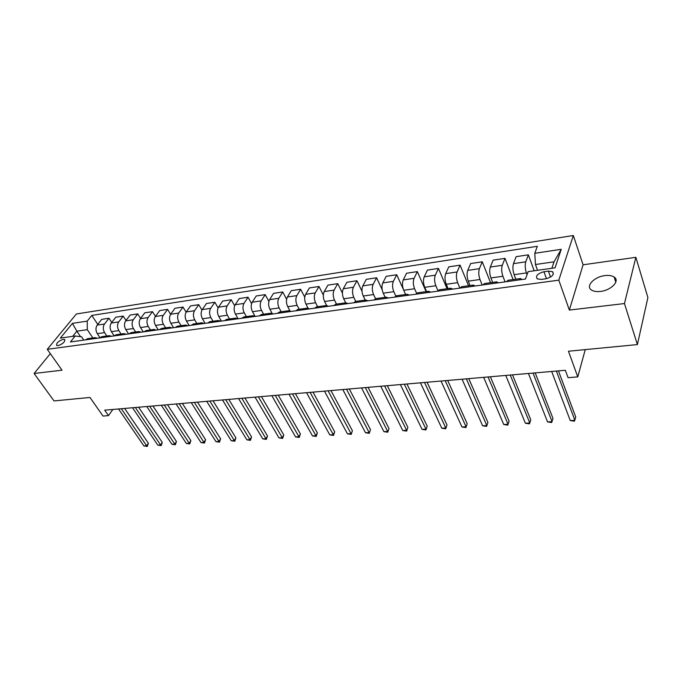 <?xml version="1.0" encoding="UTF-8"?>
<svg xmlns="http://www.w3.org/2000/svg" width="682" height="682" viewBox="0 0 682 682"><rect width="100%" height="100%" fill="white"/><g stroke="black" fill="none" stroke-linecap="round" stroke-linejoin="round"><path stroke-width="1.02" d="M600.51 291.427C611.302 290.344 620.288 280.754 614.141 277.037C611.942 275.596 608.856 275.119 604.874 275.605C594.21 276.764 585.301 286.193 591.439 289.986C593.579 291.393 596.597 291.87 600.51 291.427M58.064 345.646C62.94 343.899 65.122 341.844 64.594 339.5L63.204 339.346C58.337 341.085 56.171 343.131 56.691 345.484L58.064 345.646M573.323 235.512L76.367 313.976L47.271 349.312L558.814 280.157L573.323 235.512L583.093 264.795L569.359 310.08L624.456 303.55L635.854 257.319L583.093 264.795M635.854 257.319L647.9 297.531L637.406 344.581L568.464 351.239L577.765 376.89L585.258 349.619M50.323 353.634L34.1 373.497L54.031 400.931L89.981 397.461L103.008 416.063L108.481 415.611L112.862 409.456M624.456 303.55L637.406 344.581M577.765 376.89L568.08 377.692L565.344 370.275L104.687 410.163L108.481 415.611M548.388 271.104L543.963 271.726C537.595 273.533 535.353 275.912 537.237 278.853L541.312 279.415L545.771 278.802C552.181 276.994 554.44 274.616 552.548 271.666L548.388 271.104L550.527 277.105M551.849 268.273L554.031 261.811L535.455 264.514L534.79 253.303L537.322 246.304L91.814 315.408L97.748 324.376M534.79 253.303L561.243 249.297L555.071 267.813L528.149 271.641L525.464 279.049L70.416 341.963L75.225 335.996L60.34 338.11L72.42 323.37L87.202 321.128L91.814 315.408M569.359 310.08L558.814 280.157M34.1 373.497L62.011 370.19L47.271 349.312M75.225 335.996L81.584 336.823L83.809 340.113M80.587 336.695L76.853 331.188L72.676 336.354M537.561 270.302L535.455 264.514M527.058 274.65L526.419 272.919C525.08 268.751 524.867 265.051 525.762 261.82L528.345 254.829L534.177 270.78M515.831 279.177L514.117 274.667C512.762 270.524 512.549 266.85 513.478 263.636L516.138 256.671L528.345 254.829M505.081 281.871L502.907 276.253C501.534 272.144 501.33 268.486 502.284 265.289L505.012 258.359L513.094 279.56M492.668 282.391L490.912 277.949C489.531 273.866 489.326 270.234 490.315 267.054L493.112 260.157L505.012 258.359M482.208 285.033L479.983 279.492C478.585 275.443 478.389 271.837 479.403 268.665L482.268 261.794L490.546 282.689M470.086 285.528L468.295 281.146C466.88 277.131 466.693 273.542 467.733 270.396L470.665 263.55L482.268 261.794M459.915 288.111L457.639 282.655C456.215 278.665 456.028 275.093 457.085 271.965L460.086 265.153L468.551 285.741M448.074 288.588L446.233 284.275C444.8 280.302 444.621 276.764 445.704 273.644L448.773 266.867L460.086 265.153M438.014 290.771L435.841 285.741C434.391 281.802 434.221 278.282 435.329 275.178L438.449 268.427L447.085 288.725M426.591 291.572L424.724 287.318C423.258 283.405 423.087 279.901 424.221 276.815L427.409 270.098L438.449 268.427M416.617 293.32L414.579 288.75C413.104 284.863 412.942 281.385 414.093 278.307L417.333 271.615L426.131 291.64M405.628 294.488L403.727 290.285C402.235 286.431 402.082 282.97 403.258 279.91L406.557 273.243L417.333 271.615M395.799 295.962L393.829 291.691C392.329 287.855 392.176 284.411 393.369 281.368L396.728 274.735L403.343 289.339M385.168 297.326L383.233 293.183C381.724 289.381 381.579 285.963 382.79 282.928L386.2 276.321L396.728 274.735M375.526 298.673L373.574 294.556C372.057 290.771 371.912 287.369 373.139 284.351L376.6 277.779L382.193 289.748M365.194 300.106L363.233 296.022C361.699 292.263 361.562 288.887 362.815 285.877L366.328 279.33L376.6 277.779M355.774 301.41L353.796 297.352C352.253 293.618 352.117 290.259 353.387 287.267L356.95 280.745L362.006 291.265M345.68 302.808L343.694 298.784C342.142 295.076 342.014 291.734 343.302 288.759L346.916 282.263L356.95 280.745M336.482 304.087L334.478 300.089C332.918 296.406 332.79 293.081 334.095 290.123L337.752 283.652L342.407 293.098M326.627 305.468L324.606 301.487C323.038 297.829 322.918 294.522 324.24 291.572L327.94 285.136L337.752 283.652M317.624 306.712L315.604 302.757C314.027 299.125 313.908 295.835 315.246 292.902L318.988 286.491L323.336 295.076M308.042 308.136L305.954 304.121C304.368 300.515 304.257 297.25 305.613 294.326L309.406 287.94L318.988 286.491M299.202 309.27L297.156 305.365C295.562 301.776 295.451 298.528 296.823 295.621L300.651 289.262L304.743 297.147M289.935 310.847L287.727 306.704C286.125 303.14 286.022 299.91 287.412 297.011L291.282 290.677L300.651 289.262M281.197 311.768L279.126 307.923C277.514 304.377 277.412 301.163 278.819 298.281L282.723 291.973L286.593 299.27M272.306 313.618L269.91 309.227C268.29 305.707 268.188 302.51 269.612 299.637L273.559 293.362L282.723 291.973M263.584 314.214L261.496 310.412C259.868 306.917 259.774 303.737 261.206 300.881L265.187 294.624L268.878 301.427M255.119 316.431L252.476 311.691C250.848 308.213 250.763 305.05 252.204 302.211L256.227 295.979L265.187 294.624M246.364 316.61L244.25 312.859C242.613 309.398 242.528 306.252 243.986 303.422L248.035 297.216L251.573 303.592M238.095 318.784L235.435 314.104C233.79 310.668 233.704 307.539 235.179 304.726L239.271 298.546L248.035 297.216M229.51 318.946L227.387 315.246C225.733 311.827 225.657 308.716 227.14 305.911L231.258 299.756L234.651 305.758M221.437 321.086L218.76 316.465C217.106 313.072 217.021 309.978 218.521 307.181L222.673 301.052L231.258 299.756M213.023 321.239L210.883 317.582C209.221 314.206 209.144 311.128 210.653 308.341L214.839 302.245L218.112 307.914M205.137 323.336L202.435 318.775C200.772 315.425 200.696 312.356 202.222 309.585L206.433 303.516L214.839 302.245M196.885 323.481L194.728 319.867C193.057 316.533 192.989 313.481 194.515 310.728L198.76 304.675L201.932 310.063M189.178 325.544L186.459 321.034C184.788 317.718 184.72 314.692 186.263 311.947L190.534 305.92L198.76 304.675M181.088 325.672L178.914 322.1C177.235 318.809 177.167 315.792 178.718 313.055L183.023 307.053L186.101 312.185M173.552 327.701L170.824 323.251C169.136 319.977 169.076 316.977 170.636 314.249L174.967 308.273L183.023 307.053M165.615 327.829L163.424 324.291C161.736 321.034 161.685 318.051 163.254 315.34L167.61 309.381L170.602 314.3M158.258 329.815L155.505 325.416C153.808 322.177 153.757 319.21 155.343 316.508L159.716 310.574L167.61 309.381M150.466 329.926L148.267 326.439C146.57 323.217 146.519 320.267 148.105 317.573L152.512 311.665L155.436 316.38M143.271 331.887L140.501 327.539C138.804 324.342 138.753 321.401 140.356 318.724L144.78 312.833L152.512 311.665M135.616 331.989L133.408 328.545C131.703 325.357 131.66 322.433 133.271 319.764L137.713 313.908L140.577 318.426M128.583 333.924L125.803 329.619C124.098 326.456 124.056 323.541 125.667 320.89L130.143 315.05L137.713 313.908M121.072 334.01L118.856 330.6C117.142 327.454 117.099 324.555 118.728 321.913L123.22 316.098L126.008 320.446M114.184 335.902L111.405 331.657C109.691 328.528 109.649 325.646 111.285 323.012L115.795 317.215L123.22 316.098M106.818 335.996L104.593 332.62C102.871 329.508 102.837 326.644 104.482 324.018L109.009 318.247L111.737 322.424M99.939 337.641L97.287 333.651C95.565 330.557 95.531 327.71 97.185 325.092L101.737 319.347L109.009 318.247M92.846 337.931L87.305 329.67L76.853 331.188L72.42 323.37M519.096 279.935L520.426 278.537L522.054 279.526M506.607 281.657L507.971 280.268L520.426 278.537M495.234 283.235L496.632 281.845L498.32 282.8M483.069 284.914L484.501 283.524L496.632 281.845M471.987 286.44L473.444 285.067L475.192 286.005M460.137 288.085L461.62 286.704L473.444 285.067M449.336 289.577L450.845 288.205L452.652 289.117M437.784 291.171L439.319 289.807L450.845 288.205M427.247 292.629L428.816 291.265L430.674 292.16M415.986 294.189L417.572 292.825L428.816 291.265M405.713 295.604L407.333 294.249L409.234 295.118M394.725 297.122L396.361 295.775L407.333 294.249M384.708 298.511L386.37 297.156L388.322 298.008M373.992 299.995L375.671 298.648L386.37 297.156M364.214 301.342L365.919 300.003L367.905 300.83M353.745 302.791L355.475 301.453L365.919 300.003M344.205 304.112L345.945 302.774L347.982 303.584M333.984 305.519L335.757 304.189L345.945 302.774M324.666 306.815L326.456 305.485L328.528 306.278M314.692 308.187L316.499 306.866L326.456 305.485M305.596 309.449L307.412 308.128L309.526 308.903M295.843 310.796L297.684 309.483L307.412 308.128M286.96 312.024L288.81 310.711L290.95 311.469M277.438 313.345L279.305 312.032L288.81 310.711M268.742 314.547L270.635 313.234L272.809 313.984M259.441 315.826L261.342 314.53L270.635 313.234M250.95 317.002L252.869 315.706L255.068 316.431M241.846 318.264L243.781 316.968L252.869 315.706M233.542 319.406L235.495 318.119L237.72 318.835M224.651 320.642L226.612 319.355L235.495 318.119M216.526 321.759L218.504 320.48L220.763 321.179M207.822 322.961L209.817 321.682L218.504 320.48M199.886 324.061L201.881 322.791L204.165 323.473M191.369 325.237L193.381 323.967L201.881 322.791M183.594 326.311L185.623 325.05L187.925 325.715M175.265 327.462L177.303 326.201L185.623 325.05M167.661 328.519L169.707 327.258L172.035 327.914M159.503 329.645L161.566 328.392L169.707 327.258M152.06 330.676L154.132 329.423L156.476 330.062M144.081 331.776L146.153 330.531L154.132 329.423M136.784 332.782L138.872 331.537L141.234 332.168M128.966 333.865L131.072 332.628L138.872 331.537M121.831 334.853L123.936 333.617L126.315 334.231M114.175 335.911L116.29 334.674L123.936 333.617M107.176 336.882L109.299 335.646L111.695 336.252M99.683 337.914L101.814 336.686L109.299 335.646M92.829 338.86L94.969 337.641L97.373 338.238M87.202 321.128L87.305 329.67M85.48 339.883L87.628 338.656L94.969 337.641M554.031 261.811L561.243 249.297M556.384 371.051L574.875 420.291L570.263 420.564L551.67 371.46M558.456 370.872L575.736 417.06L574.414 421.178L570.263 420.564M533.034 373.08L552.062 421.647L547.561 421.919L528.431 373.472M535.199 372.892L552.983 418.45L551.67 422.525L547.561 421.919M510.255 375.049L529.786 422.976L525.396 423.241L505.771 375.432M512.514 374.853L530.767 419.814L529.471 423.837L525.396 423.241M488.039 376.976L508.047 424.272L503.759 424.528L483.657 377.351M490.375 376.771L509.079 421.144L507.792 425.116L503.759 424.528M509.079 421.144L507.792 425.116M466.36 378.851L486.812 425.534L482.626 425.781L462.081 379.218M468.773 378.638L487.894 422.439L486.616 426.369L482.626 425.781M487.894 422.439L486.616 426.369M445.193 380.684L466.07 426.77L461.978 427.017L441.024 381.042M447.682 380.462L467.196 423.701L465.934 427.588L461.978 427.017M467.196 423.701L465.934 427.588M424.528 382.474L445.798 427.981L441.8 428.219L420.453 382.824M427.094 382.252L446.974 424.946L445.721 428.782L441.8 428.219M446.974 424.946L445.721 428.782M404.341 384.222L425.986 429.157L422.081 429.396L400.368 384.563M406.975 383.992L427.205 426.156L425.96 429.95L422.081 429.396M427.205 426.156L425.96 429.95M384.622 385.927L406.625 430.316L402.798 430.538L380.735 386.259M387.316 385.697L407.879 427.341L406.651 431.092L402.798 430.538M407.879 427.341L406.651 431.092M365.356 387.598L387.683 431.442L383.94 431.663L361.554 387.922M368.11 387.359L388.979 428.501L387.76 432.209L383.94 431.663M388.979 428.501L387.76 432.209M346.524 389.226L369.158 432.541L365.501 432.763L342.807 389.55M349.329 388.979L370.488 429.626L369.277 433.3L365.501 432.763M370.488 429.626L369.277 433.3M328.11 390.82L351.034 433.624L347.453 433.837L324.47 391.136M330.966 390.573L352.398 430.734L351.196 434.374L347.453 433.837M352.398 430.734L351.196 434.374M310.097 392.38L333.293 434.681L329.79 434.886L306.542 392.687M313.004 392.124L334.692 431.825L333.293 434.681L333.507 435.414L329.79 434.886M334.692 431.825L333.507 435.414M292.484 393.906L315.937 435.713L312.501 435.917L289.006 394.205M295.434 393.65L317.36 432.882L315.937 435.713L316.184 436.437L312.501 435.917M317.36 432.882L316.184 436.437M275.247 395.398L298.938 436.727L295.579 436.932L271.837 395.688M278.247 395.134L300.395 433.923L298.938 436.727L299.228 437.443L295.579 436.932M300.395 433.923L299.228 437.443M258.376 396.856L282.288 437.716L278.998 437.912L255.042 397.146M261.419 396.592L283.78 434.945L282.288 437.716L282.621 438.424L278.998 437.912M283.78 434.945L282.621 438.424M241.863 398.288L265.989 438.688L262.766 438.884L238.598 398.569M244.94 398.024L267.497 435.943L265.989 438.688L266.347 439.387L262.766 438.884M267.497 435.943L266.347 439.387M225.691 399.686L250.013 439.643L246.858 439.83L222.494 399.967M228.811 399.413L251.556 436.915L250.013 439.643L250.413 440.333L246.858 439.83M251.556 436.915L250.413 440.333M209.851 401.059L234.361 440.572L231.266 440.76L206.731 401.331M213.006 400.786L235.921 437.87L234.361 440.572L234.787 441.254L231.266 440.76M235.921 437.87L234.787 441.254M194.344 402.397L219.024 441.484L215.989 441.672L191.275 402.67M197.533 402.124L220.61 438.807L219.024 441.484L219.485 442.158L215.989 441.672M220.61 438.807L219.485 442.158M179.144 403.718L203.986 442.388L201.011 442.558L176.144 403.974M182.367 403.437L205.589 439.728L203.986 442.388L204.472 443.044L201.011 442.558M205.589 439.728L204.472 443.044M164.251 405.006L189.238 443.266L186.322 443.436L161.31 405.261M167.499 404.724L190.866 440.632L189.238 443.266L189.758 443.914L186.322 443.436M190.866 440.632L189.758 443.914M149.656 406.267L174.78 444.127L171.924 444.297L146.775 406.523M152.93 405.986L176.425 441.518L174.78 444.127L175.325 444.766L171.924 444.297M176.425 441.518L175.325 444.766M135.343 407.512L160.594 444.971L157.789 445.133L132.521 407.751M138.642 407.222L162.265 442.388L160.594 444.971L161.174 445.602L157.789 445.133M162.265 442.388L161.174 445.602M121.311 408.723L146.681 445.798L143.928 445.96L118.54 408.961M124.635 408.433L148.369 443.24L146.681 445.798L147.286 446.429L143.928 445.96M148.369 443.24L147.286 446.429M514.117 274.667L526.419 272.919M490.912 277.949L502.907 276.253M468.295 281.146L479.983 279.492M446.233 284.275L457.639 282.655M424.724 287.318L435.841 285.741M403.727 290.285L414.579 288.75M383.233 293.183L393.829 291.691M363.233 296.022L373.574 294.556M343.694 298.784L353.796 297.352M324.606 301.487L334.478 300.089M305.954 304.121L315.604 302.757M287.727 306.704L297.156 305.365M269.91 309.227L279.126 307.923M252.476 311.691L261.496 310.412M235.435 314.104L244.25 312.859M218.76 316.465L227.387 315.246M202.435 318.775L210.883 317.582M186.459 321.034L194.728 319.867M170.824 323.251L178.914 322.1M155.505 325.416L163.424 324.291M140.501 327.539L148.267 326.439M125.803 329.619L133.408 328.545M111.405 331.657L118.856 330.6M97.287 333.651L104.593 332.62M513.478 263.636L525.762 261.82M490.315 267.054L502.284 265.289M467.733 270.396L479.403 268.665M445.704 273.644L457.085 271.965M424.221 276.815L435.329 275.178M403.258 279.91L414.093 278.307M382.79 282.928L393.369 281.368M362.815 285.877L373.139 284.351M343.302 288.759L353.387 287.267M324.24 291.572L334.095 290.123M305.613 294.326L315.246 292.902M287.412 297.011L296.823 295.621M269.612 299.637L278.819 298.281M252.204 302.211L261.206 300.881M235.179 304.726L243.986 303.422M218.521 307.181L227.14 305.911M202.222 309.585L210.653 308.341M186.263 311.947L194.515 310.728M170.636 314.249L178.718 313.055M155.343 316.508L163.254 315.34M140.356 318.724L148.105 317.573M125.667 320.89L133.271 319.764M111.285 323.012L118.728 321.913M97.185 325.092L104.482 324.018M546.47 278.682L543.963 271.726M615.786 282.212L614.141 277.037M64.986 340.071L64.594 339.5M553.383 274.028L552.548 271.666"/></g></svg>
